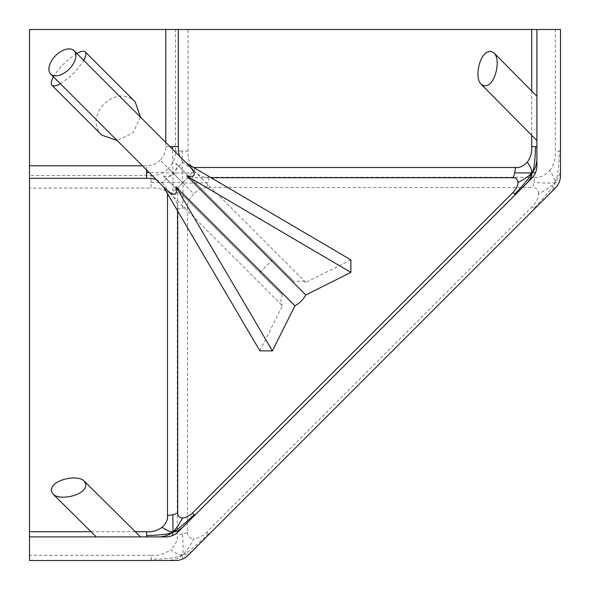 <?xml version="1.0" encoding="UTF-8"?>
<svg xmlns="http://www.w3.org/2000/svg" width="590" height="590" viewBox="0 0 590 590"><rect width="100%" height="100%" fill="white"/><g stroke="black" fill="none" stroke-linecap="round" stroke-linejoin="round"><path stroke-width="0.44" stroke-dasharray="2.95 2.21" d="M188.085 151.077L182.34 151.077C182.133 170.495 182.295 181.078 182.834 182.834L168.393 168.393A24.492 24.492 0 0 0 175.569 151.077L175.569 29.5L188.085 29.5L188.085 151.077C187.546 158.179 189.419 164.684 193.69 170.591L182.834 182.834C185.688 183.217 194.147 183.151 208.226 182.635A17.7 12.515 90 0 0 208.816 177.273L534.584 177.273A17.7 12.515 -90 0 1 534.002 182.635A17.7 12.515 -90 0 1 532.291 187.495L206.515 187.495A17.7 12.515 90 0 0 208.226 182.635M193.69 170.591C198.631 175.709 203.668 177.937 208.816 177.273M182.34 151.077L175.569 151.077M177.273 208.816A17.7 12.515 180 0 0 182.635 208.226C183.151 194.147 183.217 185.688 182.834 182.834L193.837 193.837A15.532 8.968 -45 0 0 187.495 206.515L187.495 532.291A17.7 12.515 -0 0 1 182.635 534.002C183.151 547.365 183.217 554.275 182.834 554.718C180.157 555.227 176.078 553.56 170.591 549.71C175.709 544.769 177.937 539.732 177.273 534.584L177.273 208.816C177.937 203.675 175.709 198.631 170.584 193.69L182.834 182.834C181.078 182.295 170.495 182.126 151.077 182.34L151.077 188.085L29.5 188.085L29.5 175.569L151.077 175.569L151.077 182.34M151.077 175.569A24.492 24.492 0 0 0 168.393 168.393M170.584 193.69C164.684 189.419 158.179 187.554 151.077 188.085M182.635 208.226A17.7 12.515 180 0 0 187.495 206.515M549.71 193.69C553.56 189.272 555.227 185.658 554.718 182.834C554.275 185.688 547.365 194.147 534.002 208.226L534.584 208.816M188.085 29.5L560.5 29.5L560.5 168.393C559.917 174.824 557.993 179.64 554.718 182.834L559.15 182.34M560.5 168.393L560.5 175.569M534.584 177.273C539.725 177.937 544.769 175.709 549.71 170.584C553.56 176.071 555.227 180.149 554.718 182.834C556.606 178.623 559.217 172.951 559.15 151.077L555.315 151.077L555.315 29.5M560.5 151.077L559.15 151.077M549.71 170.584C553.981 164.684 555.846 158.179 555.315 151.077M29.5 188.085L29.5 555.315L151.077 555.315L151.077 559.15C172.951 559.209 178.615 556.613 182.834 554.718C186.256 551.591 189.921 546.229 193.837 538.633A15.532 8.968 -45 0 0 206.515 532.291L532.291 206.515A15.532 8.968 -45 0 0 538.633 193.837C546.229 189.921 551.591 186.256 554.718 182.834C554.275 183.217 547.365 183.151 534.002 182.635M538.633 193.837A15.532 8.968 -45 0 0 532.291 187.495M182.635 534.002A17.7 12.515 -0 0 1 177.273 534.584M151.077 555.315C158.179 555.854 164.684 553.981 170.591 549.71M182.34 559.15L182.834 554.718C179.64 557.993 174.824 559.917 168.393 560.5L29.5 560.5L29.5 555.315M151.077 559.15L151.077 560.5M175.569 560.5L168.393 560.5M208.816 534.584L208.226 534.002C194.147 547.365 185.688 554.275 182.834 554.718C185.658 555.227 189.272 553.56 193.69 549.71M208.226 534.002L206.515 532.291M156.114 179.478L162.154 182.738L172.973 172.973L172.863 194.132A17.7 12.515 -0 0 1 168.091 194.715M162.154 182.738L164.558 185.157L166.321 188.033L167.494 193.69M165.79 142.433L165.79 146.608A19.19 19.19 0 0 1 160.17 160.17L172.973 172.973L149.181 172.546M160.17 160.17A19.19 19.19 0 0 1 146.608 165.79L142.433 165.79M146.608 169.972L146.608 165.79M193.69 167.494L187.723 166.174L182.738 162.154L172.973 172.973L172.546 149.181M165.79 146.608L169.972 146.608M182.738 162.154L179.478 156.121M177.715 211.087L177.715 192.421A12.007 6.933 135 0 1 182.62 182.62L172.973 172.973L194.132 172.863A17.7 12.515 -90 0 1 192.421 177.715L211.087 177.715M194.715 168.091A17.7 12.515 -90 0 1 194.132 172.863M182.62 182.62A12.007 6.933 135 0 1 192.421 177.715M536.9 160.17L536.9 29.5M536.9 165.79L536.9 165.79A17.7 17.7 180 0 1 531.715 178.305L182.73 527.298M182.738 527.29L178.305 531.715A17.7 17.7 90 0 1 172.737 535.484M29.5 536.9L160.17 536.9M177.715 192.421A17.7 12.515 -0 0 1 172.863 194.132M536.9 101.731L536.9 96.281M536.9 135.103L536.9 140.553M259.88 350.873L282.433 305.775L163.452 186.816M259.88 272.396L272.396 259.88L294.948 282.433L175.938 163.423C177.679 173.136 173.851 177.376 164.463 176.145L163.423 175.938L282.433 294.948A16.52 9.536 -45 0 0 282.433 305.775M350.873 259.88L305.775 282.433A16.52 9.536 -45 0 0 294.948 282.433M175.569 29.5L29.5 29.5L29.5 175.569M135.103 536.9L140.553 536.9M96.281 536.9L101.731 536.9M101.731 135.103C82.821 115.854 115.854 82.821 135.103 101.731M140.486 117.122L132.964 132.964L117.122 140.486M187.495 532.291A15.532 8.968 -45 0 0 193.837 538.633M532.291 206.515L534.002 208.226M206.515 187.495A15.532 8.968 -45 0 0 193.837 193.837M76.862 53.498C67.267 59.479 59.479 67.267 53.498 76.862M60.335 83.699C69.922 77.71 77.71 69.922 83.699 60.335M187.827 164.463L186.816 163.452M305.775 282.433L186.765 163.423M282.433 294.948L163.423 175.938M175.938 163.423L272.396 259.88M531.715 91.044L531.715 135.316M135.316 531.715L91.044 531.715M187.996 555.404L186.344 556.842M531.833 178.187L533.943 175.584M175.621 533.921L178.077 531.944"/><path stroke-width="0.89" d="M549.725 193.675L188.085 555.315A17.7 17.7 69.3 0 1 175.569 560.5A17.7 17.7 -90 0 0 182.34 559.15L182.34 559.15A17.7 17.7 -90 0 0 188.085 555.315L555.315 188.085A17.7 17.7 0 0 0 559.15 182.34L559.15 182.34A17.7 17.7 0 0 0 560.5 175.569A17.7 17.7 69.3 0 1 555.315 188.085L549.71 193.69M167.494 193.69L167.501 515.306A17.7 12.515 180 0 0 172.863 514.716A17.7 12.515 180 0 0 177.715 513.012L177.715 211.087M168.091 194.715A17.7 12.515 -0 0 1 167.501 194.722M149.181 172.546L146.608 172.568L146.608 169.972M142.433 165.79L29.5 165.79L29.5 178.305L146.608 178.305L146.608 172.568M146.608 178.305L151.984 178.556L156.114 179.478M172.546 149.181L172.568 146.608L178.305 146.608L178.305 29.5L165.79 29.5L165.79 142.433M169.972 146.608L172.568 146.608M179.478 156.121L178.549 151.91L178.305 146.608M211.087 177.715L513.012 177.715A17.7 12.515 90 0 0 514.716 172.863L531.745 172.973C532.217 170.672 530.735 167.066 527.29 162.154C523.382 166.247 519.384 168.032 515.306 167.501L194.722 167.501A17.7 12.515 -90 0 1 194.715 168.091M194.722 167.501L193.69 167.494M514.716 172.863A17.7 12.515 90 0 0 515.306 167.501M535.55 172.568L531.745 172.973C529.119 175.931 524.51 179.146 517.909 182.62A12.007 6.933 135 0 1 513.012 192.421L192.421 513.012L194.132 514.716C182.671 525.565 175.621 531.236 172.973 531.745C170.245 534.562 165.982 536.28 160.17 536.9L165.79 536.9A17.7 17.7 -110.7 0 0 178.305 531.715L531.715 178.305A17.7 17.7 -110.7 0 0 536.9 165.79L536.9 160.17C536.28 165.982 534.562 170.245 531.745 172.973C533.832 171.203 535.101 162.42 535.55 146.608L536.9 146.608M531.715 135.316L531.715 146.608L535.55 146.608M531.715 146.608C532.136 152.25 530.661 157.434 527.29 162.154M515.306 194.722L514.716 194.132C525.565 182.671 531.236 175.621 531.745 172.973C532.217 175.422 530.727 178.681 527.283 182.738M514.716 194.132L513.012 192.421M172.737 535.484A17.7 17.7 90 0 1 172.568 535.55L172.973 531.745C175.422 532.217 178.674 530.735 182.738 527.29M194.132 514.716L194.722 515.306M172.568 535.55A17.7 17.7 90 0 1 165.79 536.9L29.5 536.9L29.5 560.5L175.569 560.5M167.501 515.306C168.025 519.384 166.247 523.382 162.154 527.283C167.066 530.727 170.672 532.217 172.973 531.745C171.203 533.832 162.42 535.101 146.608 535.55L146.608 531.715L135.316 531.715M146.608 536.9L146.608 535.55M162.154 527.283C157.434 530.661 152.25 532.143 146.608 531.715M192.421 513.012A12.007 6.933 135 0 1 182.62 517.909C179.139 524.51 175.931 529.119 172.973 531.745L172.863 514.716M182.62 517.909A12.007 6.933 135 0 1 177.715 513.012M513.012 177.715A12.007 6.933 135 0 1 517.909 182.62M560.5 175.569L560.5 29.5L178.305 29.5M29.5 178.305L29.5 536.9M536.9 29.5L536.9 165.79M186.816 163.452L350.873 259.88L350.873 272.396L305.775 294.948L186.765 175.938C196.507 177.679 196.854 173.851 187.827 164.463L74.06 50.696A16.52 9.536 135 0 1 69.126 69.126A16.52 9.536 135 0 1 50.696 74.06A16.52 9.536 135 0 1 50.696 62.378A16.52 9.536 135 0 1 74.06 50.696M163.423 186.765L164.463 187.827C173.851 196.854 177.679 196.507 175.938 186.765L272.396 350.873L294.948 305.775A16.52 9.536 -45 0 0 305.775 294.948M272.396 350.873L259.88 350.873L163.452 186.816M29.5 165.79L29.5 29.5L165.79 29.5M83.699 60.335C86.007 56.124 86.538 53.321 85.285 51.913L135.103 101.731L140.486 117.122M117.122 140.486L101.731 135.103L51.913 85.285C53.321 86.538 56.124 86.007 60.335 83.699M487.569 51.913C478.984 55.46 474.485 78.448 481.211 84.318L484.176 85.904L487.569 85.285C496.146 81.73 500.652 58.749 493.919 52.871L490.954 51.293L487.569 51.913M85.285 487.569L85.904 484.176L84.318 481.211C78.448 474.485 55.46 478.984 51.913 487.569L51.293 490.954L52.871 493.919C58.749 500.652 81.73 496.146 85.285 487.569M85.285 51.913C83.876 50.659 81.066 51.183 76.862 53.498M53.498 76.862C51.183 81.066 50.659 83.876 51.913 85.285M294.948 305.775L175.938 186.765M186.765 175.938L350.873 272.396M531.715 29.5L531.715 91.044M91.044 531.715L29.5 531.715M556.842 186.344L557.86 184.869M184.825 557.889L187.849 555.544M533.242 176.572L531.833 178.187M178.091 531.929L176.572 533.242M536.9 140.553L481.211 84.318M536.9 96.281L493.919 52.871M140.553 536.9L84.318 481.211M96.281 536.9L52.871 493.919M50.696 74.06L164.463 187.827"/></g></svg>
